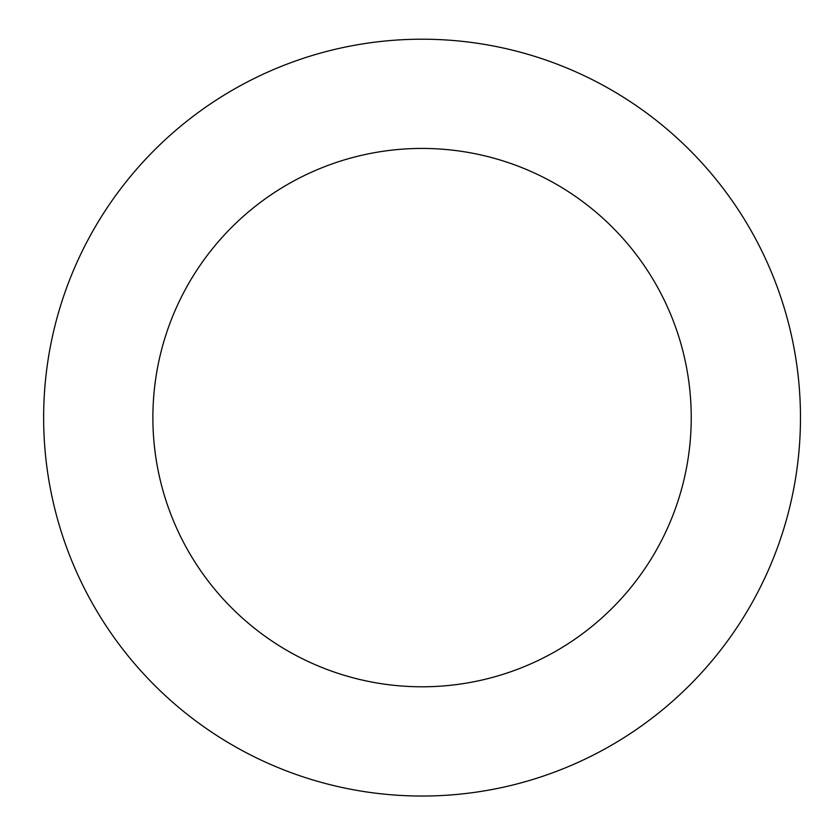 <?xml version="1.0" encoding="UTF-8"?>
<svg xmlns="http://www.w3.org/2000/svg" width="832" height="832" viewBox="0 0 832 832"><rect width="100%" height="100%" fill="white"/><g stroke="black" fill="none" stroke-linecap="round" stroke-linejoin="round"><path stroke-width="1.25" d="M661.159 124.311A378.425 378.425 0 0 0 48.495 357.198A378.425 378.425 0 0 0 556.525 771.347A378.425 378.425 0 0 0 661.159 124.311M592.145 208.978A269.183 269.183 0 0 0 156.333 374.639A269.183 269.183 0 0 0 517.702 669.23A269.183 269.183 0 0 0 592.145 208.978"/></g></svg>
